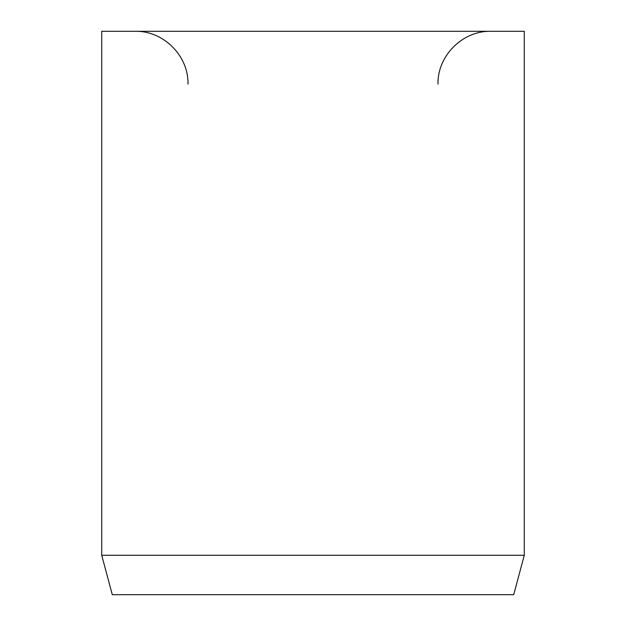 <?xml version="1.0" encoding="UTF-8"?>
<svg xmlns="http://www.w3.org/2000/svg" width="626" height="626" viewBox="0 0 626 626"><rect width="100%" height="100%" fill="white"/><g stroke="black" fill="none" stroke-linecap="round" stroke-linejoin="round"><path stroke-width="0.94" d="M524.275 555.278L524.275 31.3L101.725 31.3L101.725 555.278L112.289 594.7L513.711 594.7L524.275 555.278L101.725 555.278M438.004 84.119C437.277 55.894 462.598 30.572 490.823 31.3M187.996 84.119C188.723 55.894 163.402 30.572 135.177 31.3"/></g></svg>
